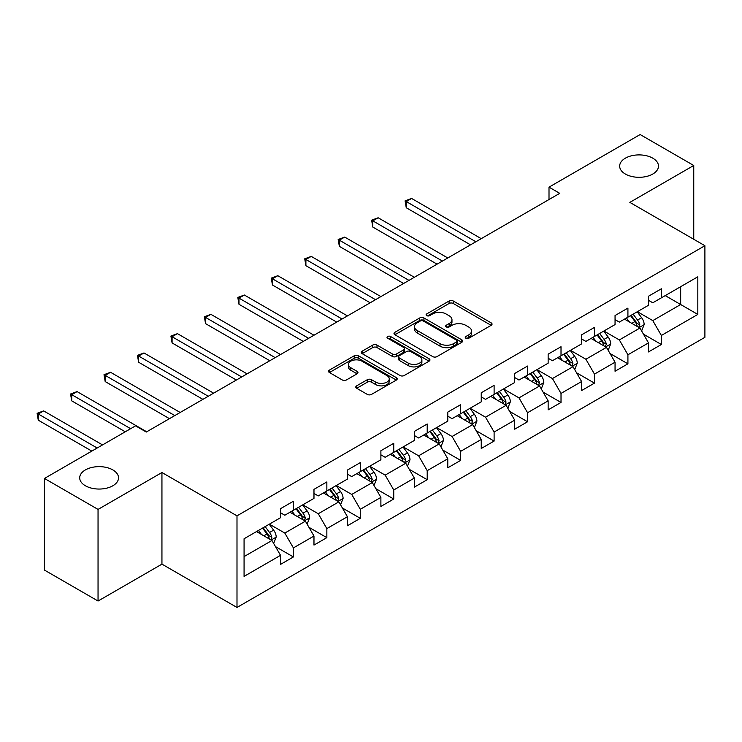 <?xml version="1.0" encoding="UTF-8"?>
<svg xmlns="http://www.w3.org/2000/svg" width="742" height="742" viewBox="0 0 742 742"><rect width="100%" height="100%" fill="white"/><g stroke="black" fill="none" stroke-linecap="round" stroke-linejoin="round"><path stroke-width="1.11" d="M465.865 338.231A2.087 1.206 0 0 0 468.814 338.231L491.176 325.311A2.977 1.716 0 0 0 492.048 324.096A2.977 1.716 0 0 0 491.176 322.881L453.288 301.011A2.977 1.716 0 0 0 449.077 301.011L426.715 313.922A2.087 1.206 0 0 0 426.103 314.775A2.087 1.206 0 0 0 426.715 315.628A2.087 1.206 0 0 0 429.655 315.628L432.558 313.949A9.525 5.5 0 0 1 446.025 313.949L449.179 315.777A9.525 5.5 0 0 1 451.971 319.663A9.525 5.5 0 0 1 449.179 323.549L446.285 325.228A2.087 1.206 0 0 0 445.673 326.072A2.087 1.206 0 0 0 446.285 326.925A2.087 1.206 0 0 0 449.235 326.925L452.128 325.256A9.525 5.5 0 0 1 465.596 325.256L468.758 327.074A9.525 5.5 0 0 1 471.55 330.969A9.525 5.5 0 0 1 468.758 334.855L465.865 336.525A2.087 1.206 0 0 0 465.253 337.378A2.087 1.206 0 0 0 465.865 338.231L465.865 336.525M112.84 469.918A19.413 11.204 0 0 0 91.683 467.488A19.413 11.204 0 0 0 79.709 477.839A19.413 11.204 0 0 0 85.395 485.769A19.413 11.204 0 0 0 106.542 488.199A19.413 11.204 0 0 0 118.525 477.839A19.413 11.204 0 0 0 112.84 469.918M652.793 158.176A19.413 11.204 0 0 0 631.637 155.755A19.413 11.204 0 0 0 619.663 166.106A19.413 11.204 0 0 0 625.348 174.027A19.413 11.204 0 0 0 646.495 176.457A19.413 11.204 0 0 0 658.479 166.106A19.413 11.204 0 0 0 652.793 158.176M356.67 385.831A2.977 1.716 0 0 0 355.798 387.046A2.977 1.716 0 0 0 356.67 388.261L367.299 394.401A2.977 1.716 0 0 0 371.51 394.401L396.349 380.062A2.977 1.716 0 0 0 397.22 378.847A2.977 1.716 0 0 0 396.349 377.632L358.46 355.761A2.977 1.716 0 0 0 354.249 355.761L329.42 370.1A2.977 1.716 0 0 0 328.548 371.315A2.977 1.716 0 0 0 329.42 372.53L342.257 379.941A2.977 1.716 0 0 0 346.468 379.941L357.097 373.801A2.977 1.716 0 0 0 357.969 372.586A2.977 1.716 0 0 0 357.097 371.371L350.725 367.698A7.967 4.6 0 0 1 348.397 364.443A7.967 4.6 0 0 1 353.313 360.195A7.967 4.6 0 0 1 361.985 361.196L386.934 375.591A7.967 4.6 0 0 1 389.262 378.847A7.967 4.6 0 0 1 384.347 383.095A7.967 4.6 0 0 1 375.675 382.093L371.51 379.7A2.977 1.716 0 0 0 367.299 379.7L356.67 385.831L356.67 388.261M161.941 472.515L98.046 509.411L44.437 478.46L44.437 570.079L98.046 601.029L161.941 564.133L236.995 607.466L236.995 515.848L161.941 472.515L161.941 564.133M693.751 239.267L693.751 165.485L629.847 202.38L704.9 245.713L236.995 515.848M693.751 165.485L640.142 134.534L549.006 187.151L549.006 199.533M44.437 478.46L135.573 425.843L146.295 432.039L559.728 193.337L549.006 187.151M432.762 356.605A2.977 1.716 0 0 0 436.973 356.605L461.812 342.266A2.977 1.716 0 0 0 462.683 341.051A2.977 1.716 0 0 0 461.812 339.836L423.923 317.966A2.977 1.716 0 0 0 419.712 317.966L394.874 332.305A2.977 1.716 0 0 0 394.002 333.52A2.977 1.716 0 0 0 394.874 334.735L432.762 356.605M388.446 338.677A2.087 1.206 0 0 1 390.561 338.973L429.043 361.187L404.242 375.508A2.977 1.716 0 0 1 400.031 375.508L362.142 353.628L362.142 351.198A2.977 1.716 0 0 0 361.271 352.413A2.977 1.716 0 0 0 362.142 353.628M362.142 351.198L372.781 345.067A2.977 1.716 0 0 1 376.982 345.067L392.351 353.934A2.977 1.716 0 0 0 396.562 353.934L403.611 349.862A2.977 1.716 0 0 0 404.483 348.647A2.977 1.716 0 0 0 403.611 347.432L387.612 338.194A2.087 1.206 0 0 1 387.009 337.35A2.087 1.206 0 0 1 388.289 336.237A2.087 1.206 0 0 1 390.561 336.497L429.08 358.738A2.977 1.716 0 0 1 429.952 359.953A2.977 1.716 0 0 1 429.08 361.168L429.08 358.738M236.995 607.466L704.9 337.322L704.9 245.713M275.486 546.613L293.396 556.954L293.396 547.921L313.977 536.03L313.977 545.073L326.851 537.644L326.851 528.601L347.432 516.72L347.432 525.753L360.297 518.324L360.297 509.29L380.887 497.4L380.887 506.443L393.752 499.014L393.752 489.98L414.342 478.089L414.342 487.132L427.207 479.703L427.207 470.66L447.788 458.779L447.788 467.812L460.652 460.383L460.652 451.349L481.243 439.468L481.243 448.502L494.107 441.073L494.107 432.039L514.698 420.148L514.698 429.191L527.562 421.762L527.562 412.719L548.143 400.838L548.143 409.872L561.017 402.442L561.017 393.408L581.598 381.527L581.598 390.561L594.463 383.132L594.463 374.098L615.053 362.207L615.053 371.25L627.918 363.821L627.918 354.778L648.499 342.897L648.499 351.931L661.372 344.511L661.372 335.467L697.823 314.423L697.823 276.785L680.664 286.69L680.664 304.517L697.823 314.423M293.396 556.954L280.532 564.384L280.532 555.341L244.072 576.395L244.072 538.757L280.532 517.712L280.532 508.669L293.396 501.24L293.396 510.283L313.977 498.392L313.977 489.358L326.851 481.929L326.851 490.963L347.432 479.082L347.432 470.038L360.297 462.618L360.297 471.652L380.887 459.771L380.887 450.728L393.752 443.299L393.752 452.342L414.342 440.451L414.342 431.417L427.207 423.988L427.207 433.022L447.788 421.141L447.788 412.107L460.652 404.678L460.652 413.711L481.243 401.83L481.243 392.787L494.107 385.358L494.107 394.401L514.698 382.51L514.698 373.476L527.562 366.047L527.562 375.081L548.143 363.2L548.143 354.166L561.017 346.737L561.017 355.77L581.598 343.889L581.598 334.846L594.463 327.417L594.463 336.46L615.053 324.569L615.053 315.536L627.918 308.106L627.918 317.149L648.499 305.259L648.499 296.225L661.372 288.796L661.372 297.83L697.823 276.785M289.964 512.258L305.407 521.172L284.817 533.062L269.374 524.149M280.532 512.759L284.817 515.236L293.396 510.283M284.817 533.062L293.396 547.921M305.407 521.172L313.977 536.03M323.419 492.948L338.853 501.861L318.272 513.742L302.829 504.829M313.977 493.439L318.272 495.916L326.851 490.963M318.272 513.742L326.851 528.601M338.853 501.861L347.432 516.72M356.865 473.637L372.308 482.55L351.727 494.432L336.284 485.518M347.432 474.129L351.727 476.605L360.297 471.652M351.727 494.432L360.297 509.29M372.308 482.55L380.887 497.4M390.32 454.317L405.763 463.231L385.172 475.121L369.739 466.208M380.887 454.818L385.172 457.295L393.752 452.342M385.172 475.121L393.752 489.98M405.763 463.231L414.342 478.089M423.775 435.007L439.208 443.92L418.627 455.801L403.184 446.888M414.342 435.498L418.627 437.975L427.207 433.022M418.627 455.801L427.207 470.66M439.208 443.92L447.788 458.779M457.22 415.696L472.663 424.61L452.082 436.491L436.639 427.577M447.788 416.188L452.082 418.664L460.652 413.711M452.082 436.491L460.652 451.349M472.663 424.61L481.243 439.468M490.675 396.376L506.118 405.29L485.528 417.18L470.094 408.267M481.243 396.877L485.528 399.354L494.107 394.401M485.528 417.18L494.107 432.039M506.118 405.29L514.698 420.148M524.13 377.066L539.573 385.979L518.983 397.87L503.54 388.947M514.698 377.557L518.983 380.034L527.562 375.081M518.983 397.87L527.562 412.719M539.573 385.979L548.143 400.838M557.585 357.755L573.019 366.669L552.438 378.55L536.995 369.637M548.143 358.247L552.438 360.723L561.017 355.77M552.438 378.55L561.017 393.408M573.019 366.669L581.598 381.527M591.031 338.435L606.474 347.358L585.883 359.239L570.45 350.326M581.598 338.936L585.883 341.413L594.463 336.46M585.883 359.239L594.463 374.098M606.474 347.358L615.053 362.207M624.486 319.125L639.929 328.038L619.338 339.929L603.895 331.015M615.053 319.626L619.338 322.093L627.918 317.149M619.338 339.929L627.918 354.778M639.929 328.038L648.499 342.897M665.231 295.604L680.664 304.517L652.793 320.609L637.35 311.696M648.499 300.306L652.793 302.782L661.372 297.83M652.793 320.609L661.372 335.467M98.046 509.411L98.046 601.029M244.072 556.583L271.952 540.491L256.509 531.578M271.952 540.491L280.532 555.341M643.462 334.169L661.372 344.511M610.007 353.48L627.918 363.821M576.562 372.799L594.463 383.132M543.107 392.11L561.017 402.442M509.652 411.42L527.562 421.762M476.206 430.74L494.107 441.073M442.751 450.051L460.652 460.383M409.296 469.361L427.207 479.703M375.851 488.672L393.752 499.014M342.396 507.992L360.297 518.324M308.941 527.302L326.851 537.644M466.699 338.519L468.758 337.332A9.525 5.5 0 0 0 471.55 333.446L471.55 330.969M451.971 319.663L451.971 322.139A9.525 5.5 0 0 1 449.179 326.026L447.12 327.222M491.13 325.339L453.288 303.487A2.977 1.716 0 0 0 449.077 303.487L427.55 315.916M461.774 342.294L423.923 320.442A2.977 1.716 0 0 0 419.712 320.442L394.92 334.753M456.553 341.904A2.087 1.206 0 0 0 457.155 341.051A2.087 1.206 0 0 0 456.553 340.198L423.292 320.998A2.087 1.206 0 0 0 420.343 320.998L417.292 322.761A9.525 5.5 0 0 0 414.5 326.656A9.525 5.5 0 0 0 417.292 330.542L440.025 343.667A9.525 5.5 0 0 0 453.501 343.667L456.553 341.904L456.553 344.381A2.087 1.206 0 0 0 457.155 343.527L457.155 341.051M414.5 326.656L414.5 329.133A9.525 5.5 0 0 0 417.292 333.019L417.292 330.542M456.553 344.381L453.501 346.143A9.525 5.5 0 0 1 440.025 346.143L417.292 333.019M362.189 353.656L372.781 347.544L372.781 345.067M404.483 348.647L404.483 351.124A2.977 1.716 0 0 1 403.611 352.339L396.562 356.41A2.977 1.716 0 0 1 392.351 356.41L376.982 347.544A2.977 1.716 0 0 0 372.781 347.544M408.295 363.135A7.967 4.6 0 0 0 416.976 364.137A7.967 4.6 0 0 0 421.892 359.889A7.967 4.6 0 0 0 419.555 356.642L410.771 351.56A2.977 1.716 0 0 0 406.56 351.56L399.511 355.631A2.977 1.716 0 0 0 398.639 356.846A2.977 1.716 0 0 0 399.511 358.061L408.295 363.135L408.295 365.611A7.967 4.6 0 0 0 416.976 366.613A7.967 4.6 0 0 0 421.892 362.365L421.892 359.889M398.639 356.846L398.639 359.323A2.977 1.716 0 0 0 399.511 360.538L399.511 358.061M408.295 365.611L399.511 360.538M389.262 378.847L389.262 381.323A7.967 4.6 0 0 1 384.347 385.571A7.967 4.6 0 0 1 375.675 384.569L371.51 382.176A2.977 1.716 0 0 0 367.299 382.176L356.716 388.289M348.397 364.443L348.397 366.919A7.967 4.6 0 0 0 350.725 370.175L350.725 367.698M357.06 373.829L350.725 370.175M396.311 380.08L358.46 358.228A2.977 1.716 0 0 0 354.249 358.228L329.457 372.549M641.617 330.978L644.167 324.551A8.032 4.638 -120 0 0 641.607 317.706L637.183 311.798M629.466 322L626.461 317.984M481.243 238.655L411.615 198.457L406.254 201.546L406.254 207.741L470.521 244.841M638.686 327.324L639.836 324.894A8.032 4.638 -120 0 0 637.536 320.062L633.102 314.154M631.09 315.313L636.005 321.87A4.09 2.365 60 0 1 636.747 323.113L639.836 324.894M630.533 315.638L634.957 321.546A8.032 4.638 60 0 1 637.257 326.378M406.254 207.741L405.076 200.869L475.882 241.753M405.076 200.869L411.615 198.457M608.171 350.289L610.722 343.861A8.032 4.638 -120 0 0 608.152 337.016L603.728 331.108M596.012 341.311L593.006 337.304M447.788 257.966L378.16 217.768L372.799 220.866L372.799 227.052L437.066 264.161M605.231 346.635L606.381 344.205A8.032 4.638 -120 0 0 604.081 339.372L599.657 333.464M597.644 334.623L602.55 341.181A4.09 2.365 60 0 1 603.292 342.424L606.381 344.205M597.078 334.948L601.502 340.856A8.032 4.638 60 0 1 603.803 345.689M372.799 227.052L371.621 220.179L442.427 261.063M371.621 220.179L378.16 217.768M574.716 369.599L577.267 363.172A8.032 4.638 -120 0 0 574.698 356.336L570.273 350.428M562.557 360.631L559.551 356.614M414.333 277.276L344.705 237.078L339.354 240.176L339.354 246.363L403.611 283.472M571.776 365.945L572.926 363.515A8.032 4.638 -120 0 0 570.626 358.683L566.202 352.775M564.189 353.934L569.095 360.491A4.09 2.365 60 0 1 569.837 361.734L572.926 363.515M563.632 354.259L568.057 360.167A8.032 4.638 60 0 1 570.357 364.999M339.354 246.363L338.167 239.499L408.972 280.374M338.167 239.499L344.705 237.078M541.261 388.919L543.812 382.492A8.032 4.638 -120 0 0 541.252 375.647L536.828 369.739M529.111 379.941L526.106 375.925M380.887 296.596L311.26 256.398L305.899 259.487L305.899 265.682L370.165 302.782M538.321 385.265L539.471 382.835A8.032 4.638 -120 0 0 537.171 377.993L532.747 372.085M530.734 373.254L535.65 379.802A4.09 2.365 60 0 1 536.392 381.054L539.471 382.835M530.178 373.578L534.602 379.487A8.032 4.638 60 0 1 536.902 384.319M305.899 265.682L304.721 258.81L375.526 299.685M304.721 258.81L311.26 256.398M507.816 408.23L510.366 401.802A8.032 4.638 -120 0 0 507.797 394.957L503.373 389.049M495.656 399.252L492.651 395.245M347.432 315.906L277.805 275.709L272.444 278.807L272.444 284.993L336.71 322.093M504.875 404.575L506.025 402.145A8.032 4.638 -120 0 0 503.725 397.313L499.301 391.405M497.279 392.564L502.195 399.122A4.09 2.365 60 0 1 502.937 400.365L506.025 402.145M496.723 392.889L501.147 398.797A8.032 4.638 60 0 1 503.447 403.629M272.444 284.993L271.266 278.12L342.071 319.004M271.266 278.12L277.805 275.709M474.361 427.54L476.911 421.113A8.032 4.638 -120 0 0 474.342 414.268L469.918 408.36M462.201 418.571L459.196 414.555M313.977 335.217L244.35 295.019L238.989 298.117L238.989 304.303L303.255 341.413M471.42 423.886L472.571 421.456A8.032 4.638 -120 0 0 470.27 416.624L465.846 410.716M463.833 411.875L468.74 418.432A4.09 2.365 60 0 1 469.482 419.675L472.571 421.456M463.268 412.2L467.701 418.108A8.032 4.638 60 0 1 470.001 422.94M238.989 304.303L237.811 297.44L308.616 338.315M237.811 297.44L244.35 295.019M440.906 446.851L443.456 440.433A8.032 4.638 -120 0 0 440.896 433.588L436.463 427.68M428.755 437.882L425.741 433.866M280.532 354.537L210.904 314.339L205.543 317.428L205.543 323.623L269.81 360.723M437.965 443.206L439.116 440.776A8.032 4.638 -120 0 0 436.815 435.934L432.391 430.026M430.379 431.195L435.285 437.743A4.09 2.365 60 0 1 436.036 438.986L439.116 440.776M429.822 431.519L434.246 437.428A8.032 4.638 60 0 1 436.546 442.26M205.543 323.623L204.365 316.751L275.171 357.625M204.365 316.751L210.904 314.339M407.451 466.171L410.001 459.743A8.032 4.638 -120 0 0 407.441 452.898L403.017 446.99M395.3 457.193L392.295 453.186M247.077 373.847L177.449 333.65L172.088 336.747L172.088 342.934L236.355 380.034M404.52 462.516L405.67 460.086A8.032 4.638 -120 0 0 403.37 455.254L398.936 449.346M396.924 450.505L401.839 457.063A4.09 2.365 60 0 1 402.581 458.306L405.67 460.086M396.367 450.83L400.791 456.738A8.032 4.638 60 0 1 403.091 461.57M172.088 342.934L170.91 336.061L241.716 376.945M170.91 336.061L177.449 333.65M374.005 485.481L376.556 479.054A8.032 4.638 -120 0 0 373.987 472.209L369.562 466.301M361.846 476.512L358.84 472.496M213.622 393.158L143.994 352.96L138.633 356.058L138.633 362.244L202.9 399.354M371.065 481.827L372.215 479.397A8.032 4.638 -120 0 0 369.915 474.565L365.491 468.656M363.478 469.816L368.384 476.373A4.09 2.365 60 0 1 369.126 477.616L372.215 479.397M362.912 470.14L367.336 476.049A8.032 4.638 60 0 1 369.646 480.881M138.633 362.244L137.456 355.372L208.261 396.256M137.456 355.372L143.994 352.96M340.55 504.792L343.101 498.374A8.032 4.638 -120 0 0 340.541 491.529L336.107 485.62M328.391 495.823L325.386 491.807M180.176 412.478L110.549 372.28L105.188 375.369L105.188 381.564L169.454 418.664M337.61 501.147L338.76 498.707A8.032 4.638 -120 0 0 336.46 493.875L332.036 487.967M330.023 489.136L334.93 495.684A4.09 2.365 60 0 1 335.681 496.927L338.76 498.707M329.467 489.46L333.891 495.368A8.032 4.638 60 0 1 336.191 500.201M105.188 381.564L104.001 374.691L174.815 415.566M104.001 374.691L110.549 372.28M307.095 524.112L309.646 517.684A8.032 4.638 -120 0 0 307.086 510.839L302.662 504.931M294.945 515.134L291.94 511.117M146.721 431.788L77.094 391.59L71.733 394.688L71.733 400.875L125.277 431.788M304.164 520.457L305.314 518.027A8.032 4.638 -120 0 0 303.014 513.195L298.581 507.287M296.568 508.446L301.484 515.004A4.09 2.365 60 0 1 302.226 516.246L305.314 518.027M296.012 508.771L300.436 514.679A8.032 4.638 60 0 1 302.736 519.511M71.733 400.875L70.555 394.002L130.638 428.69M70.555 394.002L77.094 391.59M273.65 543.422L276.2 536.995A8.032 4.638 -120 0 0 273.631 530.15L269.207 524.242M261.49 534.444L258.485 530.437M102.544 444.912L43.639 410.901L38.278 413.999L38.278 420.185L91.823 451.099M270.709 539.768L271.86 537.338A8.032 4.638 -120 0 0 269.559 532.506L265.135 526.597M263.122 527.757L268.029 534.314A4.09 2.365 60 0 1 268.771 535.557L271.86 537.338M262.557 528.081L266.981 533.99A8.032 4.638 60 0 1 269.281 538.822M38.278 420.185L37.1 413.313L97.183 448.01M37.1 413.313L43.639 410.901M468.758 337.332L468.758 334.855M446.285 326.925L446.285 325.228M449.179 326.026L449.179 323.549M426.715 315.628L426.715 313.922M449.077 303.487L449.077 301.011M453.288 303.487L453.288 301.011M491.176 325.311L491.176 322.881M394.874 334.735L394.874 332.305M419.712 320.442L419.712 317.966M423.923 320.442L423.923 317.966M461.812 342.266L461.812 339.836M440.025 346.143L440.025 343.667M453.501 346.143L453.501 343.667M376.982 347.544L376.982 345.067M392.351 356.41L392.351 353.934M396.562 356.41L396.562 353.934M403.611 352.339L403.611 349.862M390.561 338.973L390.561 336.497M367.299 382.176L367.299 379.7M371.51 382.176L371.51 379.7M375.675 384.569L375.675 382.093M357.097 373.801L357.097 371.371M329.42 372.53L329.42 370.1M354.249 358.228L354.249 355.761M358.46 358.228L358.46 355.761M396.349 380.062L396.349 377.632M639.131 327.584L644.121 324.699M637.536 320.062L641.607 317.706M631.813 323.354L634.957 321.546M605.676 346.894L610.666 344.019M604.081 339.372L608.152 337.016M598.367 342.674L601.502 340.856M572.23 366.205L577.211 363.33M570.626 358.683L574.698 356.336M564.912 361.985L568.057 360.167M538.775 385.525L543.765 382.64M537.171 377.993L541.252 375.647M531.457 381.295L534.602 379.487M505.321 404.835L510.311 401.96M503.725 397.313L507.797 394.957M498.003 400.615L501.147 398.797M471.875 424.146L476.856 421.27M470.27 416.624L474.342 414.268M464.557 419.926L467.701 418.108M438.42 443.466L443.401 440.581M436.815 435.934L440.896 433.588M431.102 439.236L434.246 437.428M404.965 462.776L409.955 459.901M403.37 455.254L407.441 452.898M397.647 458.556L400.791 456.738M371.51 482.087L376.5 479.211M369.915 474.565L373.987 472.209M364.201 477.867L367.336 476.049M338.064 501.406L343.045 498.522M336.46 493.875L340.541 491.529M330.747 497.177L333.891 495.368M304.61 520.717L309.6 517.842M303.014 513.195L307.086 510.839M297.292 516.488L300.436 514.679M271.155 540.028L276.145 537.152M269.559 532.506L273.631 530.15M263.846 535.807L266.981 533.99"/></g></svg>
